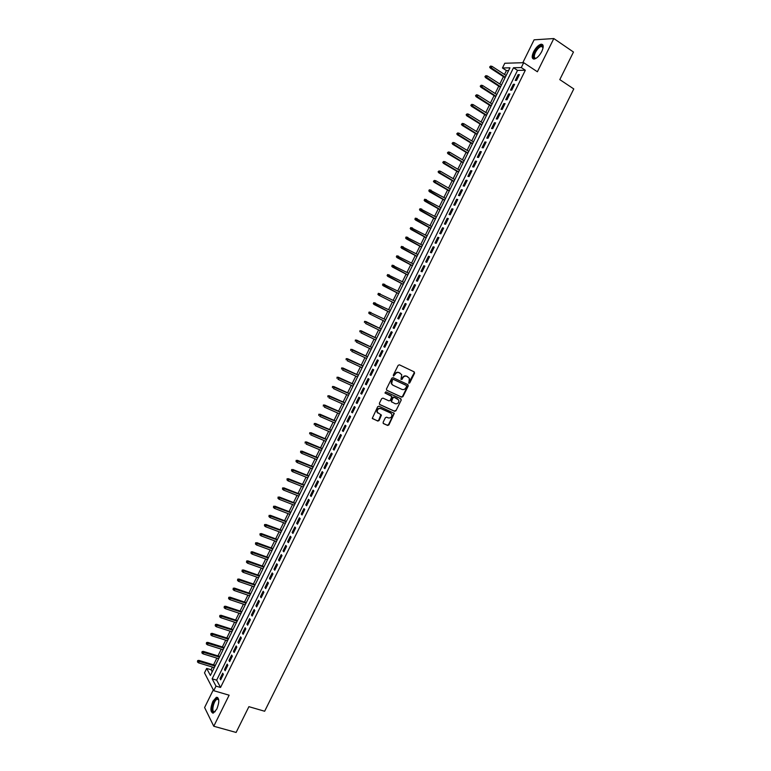 <?xml version="1.0" encoding="UTF-8"?>
<svg xmlns="http://www.w3.org/2000/svg" width="771" height="771" viewBox="0 0 771 771"><rect width="100%" height="100%" fill="white"/><g stroke="black" fill="none" stroke-linecap="round" stroke-linejoin="round"><path stroke-width="1.16" d="M408.871 383.235L409.758 382.869L414.567 373.183L414.2 371.882L399.436 364.828L398.154 365.358L393.316 375.13L393.576 376.046L395.099 374.407C396.14 372.701 397.508 372.142 399.195 372.721L401.749 374.687L400.968 379.351L402.144 379.284L402.77 378.031C403.811 376.325 405.17 375.766 406.847 376.335L409.362 378.272L408.871 383.235M408.649 383.042L414.143 372.942L413.969 371.767M393.355 375.853L395.099 374.407M401.026 379.467L402.77 378.031M216.834 709.05C219.571 701.793 219.427 697.871 216.391 697.283L212.892 701.302C210.146 708.51 210.3 712.433 213.345 713.05L216.834 709.05M541.801 51.435C543.863 46.684 543.622 44.275 541.078 44.207C538.399 44.997 535.893 47.542 533.58 51.821C531.518 56.562 531.768 58.972 534.322 59.049C536.982 58.259 539.478 55.724 541.801 51.435M383.1 422.325L383.476 423.607L387.64 425.457L388.912 424.917L394.28 413.362L378.975 406.182L377.684 406.722L372.277 418.335L377.8 421.072L379.081 420.532L381.423 415.106L377.308 412.254C377.096 409.526 378.291 408.312 380.893 408.62L390.695 413.054L391.832 414.258C392.073 416.986 390.887 418.21 388.285 417.921L386.656 417.188L385.375 417.728L383.1 422.325M216.005 686.123L213.75 690.691L204.498 672.861L206.686 668.428L210.396 675.473L509.949 67.819L502.461 67.983L504.783 63.251L523.682 62.692L521.283 67.569L513.505 67.742L212.16 678.817L216.005 686.123L220.545 687.462L525.33 70.238L521.283 67.569M523.682 62.692L537.387 71.77L553.809 38.55L573.47 52.033L559.794 79.615L573.778 88.935L264.646 711.247L248.898 706.67L236.119 732.45L213.769 726.243L229.122 695.201L213.75 690.691M401.662 397.181L402.934 396.651L408.264 385.905L407.898 384.604L393.085 377.655L391.803 378.185L386.444 389.018L386.82 390.319L401.662 397.181L401.248 396.92L402.52 396.39L407.84 385.654L407.705 384.517M401.238 400.062L395.918 410.789L394.646 411.329L379.766 404.582L379.38 403.281L381.674 398.655L382.965 398.115L389.018 400.891L390.29 400.351L391.861 396.448L385.143 393.094L385.77 391.813L400.872 398.771L401.238 400.062L395.918 410.789M213.316 689.862L204.604 707.527L213.769 726.243M553.809 38.55L534.101 39.832L522.805 62.721M516.522 80.454L519.384 74.662L518.093 74.671L515.24 80.454L516.522 80.454M511.761 90.111L514.623 84.318L513.332 84.309L510.479 90.091L511.761 90.111M507 99.758L509.853 93.975L508.581 93.946L505.737 99.719L507 99.758M502.239 109.395L505.092 103.613L503.829 103.565L500.986 109.337L502.239 109.395M497.488 119.023L500.34 113.25L499.088 113.183L496.245 118.946L497.488 119.023M492.746 128.641L495.589 122.868L494.346 122.782L491.512 128.545L492.746 128.641M488.004 138.25L490.848 132.487L489.614 132.381L486.78 138.125L488.004 138.25M483.263 147.849L486.106 142.086L484.882 141.96L482.048 147.704L483.263 147.849M478.531 157.438L481.364 151.685L480.16 151.54L477.326 157.274L478.531 157.438M473.799 167.018L476.632 161.264L475.437 161.1L472.604 166.835L473.799 167.018M469.076 176.588L471.91 170.844L470.724 170.661L467.891 176.386L469.076 176.588M464.354 186.148L467.187 180.414L466.012 180.202L463.188 185.927L464.354 186.148M459.641 195.699L462.465 189.965L461.299 189.743L458.475 195.458L459.641 195.699M454.929 205.24L457.752 199.516L456.596 199.275L453.782 204.98L454.929 205.24M450.225 214.772L453.049 209.057L451.902 208.787L449.088 214.502L450.225 214.772M445.522 224.294L448.346 218.588L447.209 218.299L444.395 224.004L445.522 224.294M440.829 233.815L443.643 228.1L442.515 227.802L439.711 233.497L440.829 233.815M436.135 243.318L438.95 237.613L437.832 237.295L435.027 242.981L436.135 243.318M431.452 252.811L434.256 247.115L433.157 246.778L430.343 252.454L431.452 252.811M426.768 262.304L429.572 256.608L428.474 256.251L425.679 261.928L426.768 262.304M422.084 271.777L424.898 266.091L423.809 265.706L421.005 271.382L422.084 271.777M417.41 281.242L420.214 275.565L419.145 275.16L416.34 280.837L417.41 281.242M412.745 290.706L415.55 285.029L414.48 284.615L411.685 290.272L412.745 290.706M408.081 300.15L410.876 294.483L409.825 294.05L407.03 299.707L408.081 300.15M403.416 309.595L406.211 303.928L405.17 303.475L402.385 309.123L403.416 309.595M398.761 319.03L401.556 313.363L400.525 312.891L397.74 318.539L398.761 319.03M394.116 328.446L396.901 322.798L395.88 322.297L393.094 327.935L394.116 328.446L393.094 327.935M389.471 337.862L392.256 332.214L391.234 331.694L388.459 337.332L389.471 337.862M384.825 347.268L387.611 341.62L386.608 341.09L383.823 346.719L384.825 347.268M380.19 356.655L382.965 351.027L381.973 350.468L379.197 356.096L380.19 356.655M375.554 366.042L378.33 360.414L377.347 359.845L374.571 365.464L375.554 366.042M370.928 375.419L373.704 369.801L372.73 369.203L369.955 374.822L370.928 375.419M366.302 384.787L369.078 379.168L368.114 378.561L365.338 384.17L366.302 384.787M361.686 394.145L364.452 388.536L363.498 387.9L360.732 393.509L361.686 394.145M357.069 403.493L359.835 397.884L358.891 397.238L356.125 402.838L357.069 403.493M352.463 412.832L355.219 407.233L354.284 406.568L351.528 412.157L352.463 412.832M347.856 422.171L350.612 416.571L349.687 415.887L346.931 421.467L347.856 422.171M343.249 431.49L346.015 425.9L345.09 425.197L342.343 430.777L343.249 431.49M338.652 440.8L341.408 435.22L340.503 434.497L337.756 440.068L338.652 440.8M334.065 450.11L336.811 444.53L335.915 443.788L333.168 449.358L334.065 450.11M329.468 459.4L332.224 453.83L331.337 453.069L328.591 458.629L329.468 459.4M324.89 468.691L327.636 463.12L326.759 462.34L324.013 467.901L324.89 468.691M320.312 477.962L323.059 472.401L322.191 471.601L319.445 477.162L320.312 477.962M315.734 487.233L318.481 481.673L317.623 480.863L314.886 486.405L315.734 487.233M311.166 496.495L313.903 490.944L313.055 490.105L310.318 495.647L311.166 496.495M306.598 505.747L309.335 500.196L308.496 499.338L305.769 504.88L306.598 505.747M302.039 514.989L304.776 509.438L303.947 508.571L301.21 514.103L302.039 514.989M297.481 524.222L300.208 518.681L299.389 517.794L296.662 523.316L297.481 524.222M292.922 533.445L295.659 527.913L294.85 526.998L292.122 532.52L292.922 533.445M288.373 542.659L291.101 537.127L290.301 536.202L287.583 541.724L288.373 542.659M283.834 551.863L286.561 546.34L285.771 545.396L283.044 550.908L283.834 551.863M279.295 561.057L282.013 555.544L281.232 554.58L278.514 560.083L279.295 561.057M274.755 570.251L277.473 564.738L276.702 563.755L273.994 569.258L274.755 570.251M270.226 579.426L272.944 573.923L272.182 572.92L269.474 578.423L270.226 579.426M265.696 588.601L268.414 583.098L267.662 582.086L264.954 587.569L265.696 588.601M261.176 597.766L263.884 592.263L263.142 591.232L260.444 596.715L261.176 597.766M256.656 606.912L259.364 601.428L258.632 600.368L255.933 605.852L256.656 606.912M252.146 616.058L254.854 610.574L254.131 609.504L251.423 614.979L252.146 616.058M247.636 625.194L250.344 619.711L249.631 618.621L246.922 624.096L247.636 625.194M243.125 634.321L245.833 628.847L245.13 627.739L242.431 633.203L243.125 634.321M238.624 643.438L241.333 637.974L240.629 636.846L237.94 642.301L238.624 643.438M234.133 652.545L236.832 647.081L236.148 645.944L233.449 651.399L234.133 652.545M229.642 661.653L232.331 656.188L231.657 655.032L228.968 660.477L229.642 661.653M225.151 670.741L227.84 665.286L227.175 664.11L224.486 669.556L225.151 670.741M525.33 70.238L517.524 70.383L216.651 680.157L220.545 687.462M222.703 673.179L220.014 678.615L220.67 679.829L223.359 674.374L222.703 673.179M508.609 70.537L506.422 70.575L504.504 74.479M503.444 76.637L499.81 83.991M498.76 86.13L495.127 93.493M494.086 95.623L490.443 102.996M489.412 105.097L485.769 112.479M484.747 114.571L481.094 121.963M480.082 124.025L476.43 131.436M475.428 133.479L471.765 140.891M470.773 142.924L467.11 150.345M466.118 152.35L462.455 159.79M461.472 161.775L457.81 169.225M456.837 171.191L453.165 178.65M452.201 180.597L448.52 188.066M447.565 189.994L443.884 197.472M442.94 199.381L439.258 206.869M438.323 208.758L434.632 216.256M433.707 218.126L430.006 225.633M429.09 227.493L425.39 235.001M424.484 236.842L420.773 244.368M419.877 246.18L416.167 253.717M415.28 255.519L411.56 263.056M410.683 264.839L406.963 272.394M406.086 274.158L402.366 281.723M401.498 283.468L397.769 291.033M396.92 292.768L393.181 300.343M392.343 302.049L388.603 309.643M387.765 311.33L384.025 318.934M383.197 320.601L379.457 328.195M378.628 329.882L374.889 337.457M374.06 339.153L370.34 346.699M369.492 348.415L365.782 355.942M364.934 357.667L361.233 365.165M360.375 366.909L356.694 374.388M355.826 376.142L352.154 383.601M351.277 385.375L347.615 392.796M346.738 394.588L343.085 401.99M342.199 403.792L338.556 411.174M337.659 412.996L334.036 420.359M333.13 422.19L329.516 429.524M328.61 431.365L325.005 438.68M324.09 440.54L320.495 447.835M319.57 449.705L315.985 456.972M315.06 458.861L311.484 466.108M310.549 468.007L306.993 475.225M306.048 477.143L302.502 484.342M301.548 486.279L298.011 493.45M297.047 495.396L293.529 502.547M292.556 504.513L289.048 511.636M288.075 513.611L284.566 520.714M283.593 522.709L280.104 529.793M279.112 531.797L275.632 538.852M274.64 540.876L271.17 547.911M270.168 549.945L266.708 556.951M265.696 559.004L262.256 565.991M261.244 568.054L257.803 575.021M256.782 577.103L253.36 584.042M252.329 586.133L248.917 593.053M247.876 595.164L244.484 602.064M243.434 604.185L240.051 611.056M238.991 613.186L235.618 620.038M234.557 622.187L231.194 629.02M230.124 631.189L226.77 637.993M225.701 640.171L222.356 646.956M221.277 649.143L217.942 655.909M216.853 658.116L213.538 664.853M212.439 667.069L211.109 669.758L212.208 671.811M211.109 669.758L206.686 668.428M506.422 70.575L502.461 67.983M517.524 70.383L513.505 67.742M216.651 680.157L212.16 678.817M518.093 74.671L519.066 75.307M513.332 84.309L514.315 84.945M508.581 93.946L509.564 94.573M503.829 103.565L504.812 104.191M499.088 113.183L500.071 113.8M494.346 122.782L495.329 123.399M489.614 132.381L490.597 132.988M484.882 141.96L485.875 142.558M480.16 151.54L481.143 152.128M475.437 161.1L476.43 161.698M470.724 170.661L471.707 171.249M466.012 180.202L467.004 180.79M461.299 189.743L462.292 190.321M456.596 199.275L457.598 199.843M451.902 208.787L452.895 209.355M447.209 218.299L448.211 218.858M442.515 227.802L443.518 228.361M437.832 237.295L438.834 237.844M433.157 246.778L434.16 247.318M428.474 256.251L429.486 256.791M423.809 265.706L424.821 266.246M419.145 275.16L420.156 275.7M414.48 284.615L415.492 285.135M409.825 294.05L410.837 294.57M405.17 303.475L406.182 303.986M400.525 312.891L401.537 313.402M395.88 322.297L396.901 322.808M388.459 337.332L389.48 337.833M383.823 346.719L384.854 347.21M379.197 356.096L380.228 356.587M374.571 365.464L375.602 365.946M369.955 374.822L370.986 375.294M365.338 384.17L366.379 384.642M360.732 393.509L361.763 393.981M356.125 402.838L357.166 403.3M351.528 412.157L352.569 412.62M346.931 421.467L347.972 421.93M342.343 430.777L343.384 431.23M337.756 440.068L338.797 440.511M333.168 449.358L334.209 449.792M328.591 458.629L329.641 459.073M324.013 467.901L325.063 468.334M319.445 477.162L320.495 477.586M314.886 486.405L315.937 486.829M310.318 495.647L311.378 496.071M305.769 504.88L306.819 505.294M301.21 514.103L302.271 514.508M296.662 523.316L297.722 523.721M292.122 532.52L293.182 532.925M287.583 541.724L288.643 542.119M283.044 550.908L284.113 551.294M278.514 560.083L279.584 560.469M273.994 569.258L275.054 569.634M269.474 578.423L270.534 578.799M264.954 587.569L266.024 587.945M260.444 596.715L261.514 597.082M255.933 605.852L257.003 606.208M251.423 614.979L252.502 615.335M246.922 624.096L248.002 624.452M242.431 633.203L243.511 633.55M237.94 642.301L239.02 642.648M233.449 651.399L234.529 651.736M228.968 660.477L230.057 660.814M224.486 669.556L225.575 669.883M220.014 678.615L221.104 678.943M402.356 377.78C403.397 376.084 404.756 375.525 406.433 376.103L407.657 376.682M394.694 374.166C395.735 372.46 397.104 371.901 398.79 372.48L400.024 373.068M386.56 390.136L401.248 396.92M406.616 386.367L406.365 385.461L393.364 379.371L392.468 379.737L391.658 383.813L392.998 385.24L401.893 389.384C403.57 389.953 404.929 389.384 405.96 387.688L406.616 386.367M392.545 384.97L391.254 383.563L391.398 380.826L392.959 379.12L405.951 385.211M379.477 404.361L394.241 411.059L395.513 410.529M391.215 395.86L384.922 392.931M395.263 403.744C397.884 404.043 399.06 402.809 398.79 400.043L394.241 397.287L392.969 397.817L391.398 401.72L395.263 403.744M391.629 402.048L391.051 400.621L392.564 397.566L393.836 397.026L397.267 398.607M400.833 399.802L400.718 398.703M377.944 413.169L376.923 411.984C376.701 409.256 377.896 408.042 380.498 408.351L390.299 412.784M372.412 418.576L377.405 420.802L378.686 420.253L380.893 414.596M383.168 423.366L387.244 425.178L388.517 424.638L393.827 413.931L393.74 412.861M490.597 66.065L489.633 67.038L490.597 66.065L492.033 66.364L491.185 68.089L490.298 68.108L505.082 77.698M490.125 67.029L505.304 77.254M492.033 66.364L506.142 75.539M490.298 68.108L489.633 67.038M536.259 58.191C533.291 58.953 532.79 56.967 534.756 52.216C537.917 46.886 540.587 44.882 542.745 46.202L543.092 47.744M543.092 47.696L541.425 46.376C539.266 47.012 537.262 49.036 535.411 52.467C533.763 56.273 533.956 58.201 535.999 58.259L536.211 58.22M542.755 44.776L541.685 44.679C539.016 45.47 536.539 47.985 534.236 52.245C532.713 55.502 532.443 57.767 533.445 59.02M215.176 711.643L213.837 712.259C209.963 712.664 213.567 698.314 217.277 698.478L218.762 699.885M218.762 699.904L217.229 699.181C213.779 699.981 211.032 712.269 214.405 711.874L215.186 711.633M217.701 697.456L217.085 697.543C213.249 698.401 209.635 711.826 212.912 713.136M485.875 75.654L484.92 76.608L485.875 75.654L487.32 75.944L486.472 77.669L485.595 77.678L500.398 87.19M485.412 76.608L500.61 86.757M487.32 75.944L501.458 85.051M485.595 77.678L484.92 76.608M481.171 85.224L480.217 86.179L481.171 85.224L482.607 85.514L481.759 87.239L480.892 87.229L495.734 96.664M480.699 86.179L495.936 96.259M482.607 85.514L496.775 94.544M480.892 87.229L480.217 86.179M476.468 94.785L475.514 95.729L476.468 94.785L477.904 95.084L477.056 96.799L476.199 96.78L491.06 106.138M475.996 95.749L491.252 105.743M477.904 95.084L492.1 104.037M476.199 96.78L475.514 95.729M471.765 104.345L470.821 105.28L471.765 104.345L473.201 104.634L472.363 106.35L471.505 106.311L486.395 115.592M471.293 105.299L486.578 115.226M473.201 104.634L487.426 113.52M471.505 106.311L470.821 105.28M467.072 113.886L466.127 114.812L467.072 113.886L468.508 114.175L467.669 115.891L466.821 115.843L481.74 125.047M466.6 114.84L481.914 124.69M468.508 114.175L482.752 122.984M466.821 115.843L466.127 114.812M462.378 123.427L461.444 124.343L462.378 123.427L463.814 123.707L462.976 125.422L462.137 125.355L477.085 134.491M461.906 124.372L477.249 134.154M463.814 123.707L478.087 132.448M462.137 125.355L461.444 124.343M457.695 132.949L456.76 133.855L457.695 132.949L459.13 133.229L458.292 134.944L457.463 134.867L472.43 143.926M457.222 133.903L472.594 143.599M459.13 133.229L473.433 141.903M457.463 134.867L456.76 133.855M453.011 142.471L452.085 143.367L453.011 142.471L454.447 142.751L453.608 144.456L452.789 144.37L467.785 153.352M452.538 143.416L467.939 153.044M454.447 142.751L468.778 151.347M452.789 144.37L452.085 143.367M448.337 151.974L447.411 152.87L448.337 151.974L449.772 152.253L448.934 153.969L448.115 153.853L463.149 162.768M447.864 152.928L463.284 162.479M449.772 152.253L464.123 160.782M448.115 153.853L447.411 152.87M443.662 161.476L442.747 162.353L443.662 161.476L445.098 161.746L444.26 163.462L443.45 163.336L458.504 172.174M443.19 162.421L458.639 171.904M445.098 161.746L459.477 170.208M443.45 163.336L442.747 162.353M438.988 170.96L438.082 171.837L438.988 170.96L440.434 171.239L439.595 172.945L438.795 172.81L453.878 181.571M438.526 171.914L454.003 181.31M440.434 171.239L454.832 179.624M438.795 172.81L438.082 171.837M434.333 180.443L433.418 181.31L434.333 180.443L435.769 180.713L434.931 182.419L434.14 182.274L449.242 190.957M433.861 181.387L449.368 190.716M435.769 180.713L450.197 189.03M434.14 182.274L433.418 181.31M429.235 189.82L429.206 190.861L429.235 189.82L431.114 190.186L430.276 191.892L429.486 191.728L444.626 200.335M429.206 190.861L444.732 200.113M429.669 189.917L445.561 198.426M429.486 191.728L428.772 190.774M424.58 199.275L424.551 200.325L424.58 199.275L426.459 199.65L425.621 201.347L424.84 201.173L440 209.712M424.551 200.325L440.106 209.5M425.014 199.371L440.935 207.813M424.84 201.173L424.117 200.219M419.935 208.719L419.896 209.77L419.935 208.719L421.804 209.095L420.966 210.801L420.195 210.608L435.393 219.07M419.896 209.77L435.48 218.887M420.368 208.825L436.309 217.191M420.195 210.608L419.472 209.664M415.299 218.164L415.251 219.215L415.299 218.164L417.159 218.54L416.321 220.236L415.559 220.034L430.777 228.418M415.251 219.215L430.864 228.255M415.723 218.27L431.693 226.568M415.559 220.034L414.827 219.099M410.654 227.59L410.615 228.65L410.654 227.59L412.524 227.975L411.685 229.671L410.924 229.45L426.17 237.767M410.615 228.65L426.247 237.613M411.078 227.705L427.076 235.926M410.924 229.45L410.191 228.524M406.028 237.005L405.98 238.075L406.028 237.005L407.888 237.391L407.049 239.087L406.298 238.856L421.573 247.096M405.98 238.075L421.641 246.961M406.442 237.131L422.469 245.284M406.298 238.856L405.565 237.94M401.392 246.412L401.344 247.491L401.392 246.412L403.252 246.807L402.414 248.503L401.672 248.252L416.976 256.425M401.344 247.491L417.034 256.309M401.807 246.547L417.863 254.623M401.672 248.252L400.93 247.356M396.776 255.808L396.718 256.897L396.776 255.808L398.626 256.213L397.788 257.909L397.055 257.649L412.379 265.744M396.718 256.897L412.427 265.638M397.181 255.953L413.256 263.961M397.055 257.649L396.313 256.753M392.15 265.205L392.092 266.294L392.15 265.205L394 265.61L393.171 267.296L392.439 267.026L407.792 275.045M392.092 266.294L407.83 274.968M392.555 265.349L408.659 273.291M392.439 267.026L391.697 266.14M387.543 274.582L387.476 275.681L387.543 274.582L389.384 274.996L388.555 276.683L387.832 276.394L403.204 284.345M387.476 275.681L403.243 284.277M387.938 274.746L404.071 282.6M387.832 276.394L387.081 275.517M382.927 283.959L382.869 285.058L382.927 283.959L384.768 284.374L383.939 286.06L383.226 285.762L398.626 293.635M382.869 285.058L398.655 293.587M383.322 284.123L399.484 291.91M383.226 285.762L382.464 284.894M378.619 295.12L394.058 302.916L378.619 295.12L377.867 294.252L378.715 293.491L377.867 294.252M378.32 293.317L394.897 301.21M378.715 293.491L380.161 293.741L379.332 295.428L378.253 294.426M373.723 302.675L373.646 303.793L373.723 302.675L375.554 303.099L374.725 304.786L374.022 304.458L389.48 312.188M373.646 303.793L389.49 312.168M374.108 302.849L390.319 310.501M374.022 304.458L373.26 303.61M369.434 313.797L384.912 321.449L369.434 313.797L368.663 312.949L369.511 312.207L368.663 312.949M369.126 312.014L385.741 319.782M369.511 312.207L370.957 312.457L370.128 314.134L369.049 313.142M364.529 321.353L364.452 322.48L364.529 321.353L366.36 321.796L365.531 323.473L380.344 330.72M364.914 321.546L381.173 329.053M365.666 321.44L381.173 329.044M359.941 330.682L359.864 331.819L359.941 330.682L361.763 331.125L360.934 332.812L375.785 339.982M360.317 330.884L376.605 338.315M361.088 330.759L376.614 338.286M355.364 340.001L355.277 341.139L355.364 340.001L357.175 340.454L356.356 342.131L371.217 349.244M355.73 340.213L372.036 347.576M356.501 340.069L372.065 347.528M350.786 349.311L350.689 350.458L350.786 349.311L352.598 349.764L351.769 351.441L366.659 358.486M351.152 349.523L367.478 356.819M351.923 349.379L367.516 356.761M346.208 358.611L346.112 359.768L346.208 358.611L348.02 359.074L347.191 360.751L362.11 367.719M346.574 358.833L362.929 366.061M347.355 358.669L362.968 365.974M341.64 367.902L341.543 369.058L341.64 367.902L343.442 368.374L342.613 370.041L357.561 376.942M341.996 368.133L358.38 375.284M342.787 367.95L358.428 375.188M337.072 377.183L336.975 378.349L337.072 377.183L338.874 377.655L338.045 379.332L353.022 386.165M337.428 377.424L353.831 384.507M338.228 377.221L353.889 384.392M332.503 386.454L332.407 387.63L332.503 386.454L334.306 386.936L333.486 388.603L348.473 395.369M332.86 386.705L349.292 393.721M333.67 386.493L349.359 393.586M327.954 395.716L327.848 396.901L327.954 395.716L329.747 396.207L328.928 397.875L343.943 404.573M328.301 395.976L344.762 402.915M329.111 395.745L344.83 402.77M323.396 404.977L323.29 406.163L323.396 404.977L325.189 405.469L324.369 407.136L339.413 413.767M323.743 405.238L340.223 412.109M324.562 404.997L340.31 411.955M318.847 414.22L318.731 415.415L318.847 414.22L320.64 414.721L319.82 416.388L334.884 422.951M319.194 414.49L335.693 421.294M320.013 414.239L335.79 421.12M314.308 423.462L314.192 424.667L314.308 423.462L316.091 423.963L315.272 425.631L330.364 432.126M314.645 423.742L331.173 430.469M315.474 423.462L331.27 430.276M309.769 432.685L309.643 433.9L309.769 432.685L311.542 433.196L310.723 434.863L325.844 441.291M310.096 432.974L326.653 439.643M310.944 432.685L326.759 439.431M305.229 441.908L305.104 443.123L305.229 441.908L307.003 442.429L306.183 444.086L321.334 450.447M305.557 442.207L322.143 448.799M306.405 441.899L322.249 448.568M300.7 451.122L300.574 452.346L300.7 451.122L302.473 451.642L301.654 453.3L316.823 459.593M301.027 451.421L317.633 457.945M301.875 451.102L317.748 457.704M301.654 453.3L300.574 452.346M296.17 460.326L296.045 461.55L296.17 460.326L297.943 460.856L297.124 462.513L312.313 468.729M296.498 460.634L313.122 467.091M297.355 460.297L313.248 466.831M297.124 462.513L296.045 461.55M291.65 469.52L291.515 470.753L291.65 469.52L293.414 470.05L292.595 471.707L307.812 477.866M291.968 469.828L308.622 476.218M292.835 469.481L308.757 475.948M292.595 471.707L291.515 470.753M287.13 478.704L286.995 479.947L287.13 478.704L288.894 479.244L288.075 480.892L303.311 486.983M287.448 479.022L304.121 485.345M288.325 478.666L304.266 485.055M288.075 480.892L286.995 479.947M282.62 487.879L282.475 489.122L282.62 487.879L284.374 488.428L283.564 490.077L298.82 496.1M282.928 488.207L299.63 494.462M283.815 487.831L299.784 494.153M283.564 490.077L282.475 489.122M278.109 497.044L277.965 498.297L278.109 497.044L279.863 497.594L279.044 499.251L294.339 505.207M278.418 497.382L295.139 503.569M279.304 496.996L295.303 503.241M279.044 499.251L277.965 498.297M273.599 506.21L273.454 507.463L273.599 506.21L275.353 506.759L274.543 508.407L289.848 514.296M273.907 506.547L290.657 512.667M274.804 506.142L290.821 512.32M274.543 508.407L273.454 507.463M269.098 515.356L268.954 516.618L269.098 515.356L270.843 515.915L270.033 517.563L285.366 523.384M269.397 515.703L286.176 521.755M270.303 515.288L286.349 521.398M270.033 517.563L268.954 516.618M264.607 524.502L264.453 525.774L264.607 524.502L266.342 525.061L265.532 526.709L280.895 532.462M264.896 524.858L281.704 530.833M265.812 524.425L281.887 530.458M265.532 526.709L264.453 525.774M260.106 533.628L259.952 534.91L260.106 533.628L261.851 534.207L261.041 535.845L276.423 541.531M260.405 533.995L277.232 539.902M261.321 533.542L277.415 539.517M261.041 535.845L259.952 534.91M255.625 542.755L255.461 544.037L255.625 542.755L257.36 543.333L256.55 544.972L271.961 550.6M255.914 543.131L272.761 548.971M256.839 542.659L272.963 548.567M256.55 544.972L255.461 544.037M251.144 551.872L250.98 553.164L251.144 551.872L252.358 551.766L252.869 552.45L252.059 554.089L267.498 559.65M251.423 552.248L268.298 558.021M252.358 551.766L268.501 557.606M252.059 554.089L250.98 553.164M246.662 560.98L246.489 562.271L246.662 560.98L247.876 560.864L248.387 561.567L247.578 563.206L263.036 568.699M246.942 561.365L263.836 567.07M247.876 560.864L264.048 566.637M247.578 563.206L246.489 562.271M242.181 570.077L242.017 571.378L242.181 570.077L243.405 569.962L243.906 570.665L243.106 572.304L258.584 577.73M242.46 570.473L259.384 576.101M243.405 569.962L259.605 575.658M243.106 572.304L242.017 571.378M237.709 579.166L237.535 580.476L237.709 579.166L238.943 579.04L239.434 579.763L238.624 581.401L254.131 586.76M237.988 579.561L254.931 585.131M238.943 579.04L255.162 584.669M238.624 581.401L237.535 580.476M233.247 588.244L233.073 589.564L233.247 588.244L234.471 588.119L234.962 588.851L234.162 590.48L249.688 595.781M233.517 588.649L250.488 594.152M234.471 588.119L250.72 593.67M234.162 590.48L233.073 589.564M228.785 597.313L228.601 598.643L228.785 597.313L230.018 597.178L230.5 597.93L229.691 599.559L245.245 604.792M229.045 597.727L246.045 603.163M230.018 597.178L246.286 602.671M229.691 599.559L228.601 598.643M224.322 606.382L224.139 607.712L224.322 606.382L225.556 606.237L226.038 606.999L225.228 608.627L240.803 613.793M224.583 606.806L241.602 612.174M225.556 606.237L241.853 611.654M225.228 608.627L224.139 607.712M219.87 615.431L219.687 616.771L219.87 615.431L221.104 615.287L221.576 616.058L220.776 617.687L236.369 622.785M220.13 615.865L237.169 621.166M221.104 615.287L237.429 620.636M220.776 617.687L219.687 616.771M215.417 624.481L215.234 625.821L215.417 624.481L216.661 624.317L217.123 625.108L216.323 626.736L231.946 631.767M215.678 624.915L232.736 630.148M216.661 624.317L233.006 629.608M216.323 626.736L215.234 625.821M210.975 633.521L210.782 634.87L210.975 633.521L212.218 633.357L212.671 634.148L211.871 635.776L227.512 640.749M211.225 633.964L228.312 639.13M212.218 633.357L228.592 638.571M211.871 635.776L210.782 634.87M206.532 642.551L206.339 643.901L206.532 642.551L207.784 642.378L208.228 643.187L207.428 644.807L223.098 649.712M206.782 642.995L223.889 648.103M207.784 642.378L224.178 647.524M207.428 644.807L206.339 643.901M202.098 651.572L201.896 652.931L202.098 651.572L203.342 651.389L203.785 652.208L202.985 653.837L218.675 658.675M202.339 652.025L219.475 657.065M203.342 651.389L219.764 656.468M202.985 653.837L201.896 652.931M197.665 660.583L197.463 661.952L197.665 660.583L198.918 660.39L199.352 661.229L198.552 662.848L214.271 667.628M197.906 661.046L215.061 666.019M198.918 660.39L215.36 665.412M198.552 662.848L197.463 661.952M539.671 54.866L541.377 52.245M216.391 697.283L217.171 697.514M542.813 46.896L542.745 46.202M543.092 47.503L541.425 46.376M218.299 699.326L218.039 698.709M218.54 699.557L217.229 699.181"/></g></svg>
